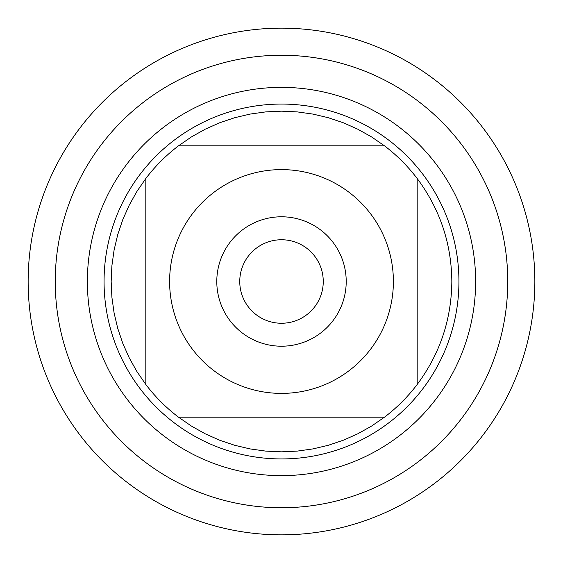 <?xml version="1.0" encoding="UTF-8"?>
<svg xmlns="http://www.w3.org/2000/svg" width="563" height="563" viewBox="0 0 563 563"><rect width="100%" height="100%" fill="white"/><g stroke="black" fill="none" stroke-linecap="round" stroke-linejoin="round"><path stroke-width="0.84" d="M55.244 281.5A226.256 226.256 0 0 0 394.628 477.438A226.256 226.256 0 0 0 394.628 85.562A226.256 226.256 0 0 0 55.244 281.5A226.256 226.256 0 0 0 281.5 507.756A226.256 226.256 0 0 0 507.756 281.5A226.256 226.256 0 0 0 281.5 55.244A226.256 226.256 0 0 0 55.244 281.5M104.064 281.5A177.436 177.436 0 0 1 370.215 127.836A177.436 177.436 0 0 1 370.215 435.164A177.436 177.436 0 0 1 104.064 281.5M239.754 281.5A41.746 41.746 0 0 0 302.373 317.659A41.746 41.746 0 0 0 302.373 245.341A41.746 41.746 0 0 0 239.754 281.5M216.79 281.5A64.71 64.71 0 0 1 313.858 225.46A64.71 64.71 0 0 1 313.858 337.54A64.71 64.71 0 0 1 216.79 281.5M393.389 281.5A111.889 111.889 0 0 0 245.813 175.452A111.889 111.889 0 0 0 192.37 349.144A111.889 111.889 0 0 0 393.389 281.5M384.48 145.817L371.467 136.858L357.688 129.152L343.254 122.748L328.285 117.709L312.915 114.085L297.278 111.896L281.5 111.164L265.722 111.896L250.085 114.085L234.715 117.709L219.746 122.748L205.312 129.152L191.533 136.858L178.52 145.817A170.336 170.336 0 0 0 145.817 178.52L136.858 191.533L129.152 205.312L122.748 219.746L117.709 234.715L114.085 250.085L111.896 265.722L111.164 281.5L111.896 297.278L114.085 312.915L117.709 328.285L122.748 343.254L129.152 357.688L136.858 371.467L145.817 384.48A170.336 170.336 0 0 0 178.52 417.183L191.533 426.142L205.312 433.848L219.746 440.252L234.715 445.291L250.085 448.915L265.722 451.104L281.5 451.836L297.278 451.104L312.915 448.915L328.285 445.291L343.254 440.252L357.688 433.848L371.467 426.142L384.48 417.183A170.336 170.336 0 0 0 417.183 384.48L417.183 178.52A170.336 170.336 0 0 0 384.48 145.817L178.52 145.817A170.336 170.336 0 0 0 145.817 178.52L145.817 384.48A170.336 170.336 0 0 0 178.52 417.183L384.48 417.183A170.336 170.336 0 0 0 417.183 384.48C439.914 353.916 451.463 319.587 451.836 281.5C451.463 243.413 439.914 209.084 417.183 178.52A170.336 170.336 0 0 0 384.48 145.817M28.15 281.5A253.35 253.35 0 0 1 281.5 28.15A253.35 253.35 0 0 1 534.85 281.5A253.35 253.35 0 0 1 281.5 534.85A253.35 253.35 0 0 1 28.15 281.5M87.364 281.5A194.136 194.136 0 0 1 378.568 113.374A194.136 194.136 0 0 1 378.568 449.626A194.136 194.136 0 0 1 87.364 281.5"/></g></svg>
